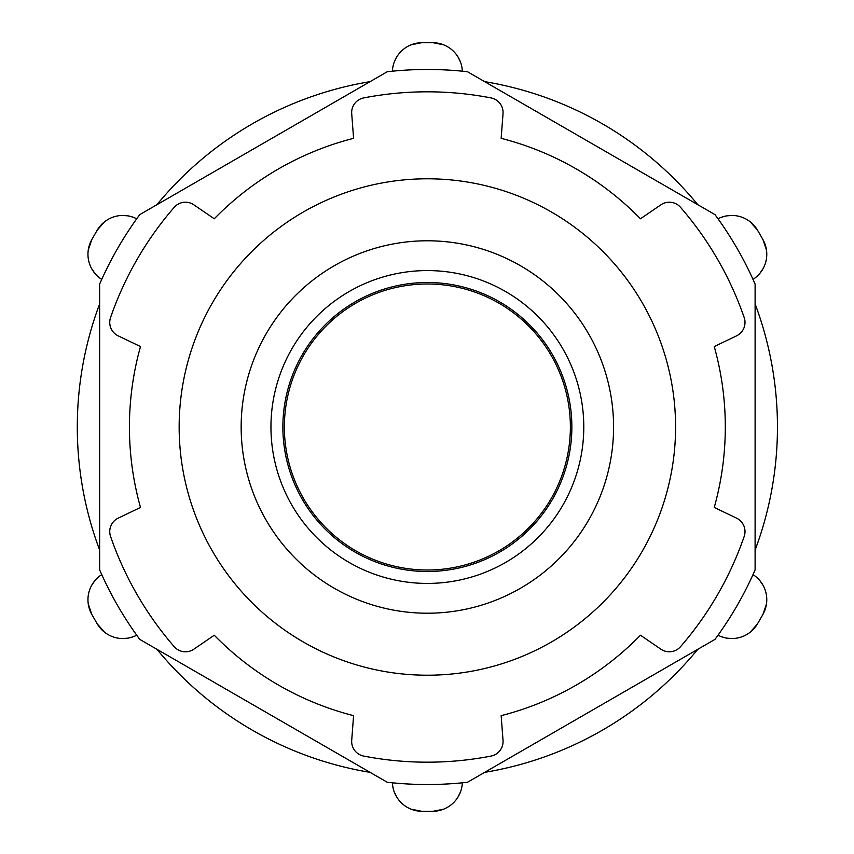 <?xml version="1.0" encoding="UTF-8"?>
<svg xmlns="http://www.w3.org/2000/svg" width="854" height="854" viewBox="0 0 854 854"><rect width="100%" height="100%" fill="white"/><g stroke="black" fill="none" stroke-linecap="round" stroke-linejoin="round"><path stroke-width="1.28" d="M99.64 569.885A357.527 357.527 0 0 0 139.757 639.379L387.246 782.264A357.527 357.527 0 0 0 467.49 782.264L714.979 639.379A357.527 357.527 0 0 0 755.107 569.885L755.107 284.115A357.527 357.527 0 0 0 714.979 214.621L467.49 71.736A357.527 357.527 0 0 0 387.246 71.736L139.757 214.621A357.527 357.527 0 0 0 99.64 284.115L99.64 569.885M427.374 675.215A248.215 248.215 0 0 0 642.325 302.892A248.215 248.215 0 0 0 212.411 302.892A248.215 248.215 0 0 0 427.374 675.215M101.733 574.614A29.794 29.794 0 0 0 91.73 614.25A384.343 384.343 0 0 0 97.377 624.05A29.794 29.794 0 0 0 136.715 635.195M370.081 772.358A350.076 350.076 0 0 1 156.922 649.286M392.392 782.808A29.794 29.794 0 0 0 421.716 811.3A384.343 384.343 0 0 0 433.021 811.3A29.794 29.794 0 0 0 462.345 782.808M697.814 649.286A350.076 350.076 0 0 1 484.656 772.358M718.022 635.195A29.794 29.794 0 0 0 757.359 624.05A384.343 384.343 0 0 0 763.006 614.25A29.794 29.794 0 0 0 753.004 574.614M755.107 303.928A350.076 350.076 0 0 1 755.107 550.072M753.004 279.386A29.794 29.794 0 0 0 763.006 239.75A384.343 384.343 0 0 0 757.359 229.95A29.794 29.794 0 0 0 718.022 218.805M484.656 81.642A350.076 350.076 0 0 1 697.814 204.714A350.076 350.076 0 0 0 617.367 132.968A350.076 350.076 0 0 1 697.814 204.714M462.345 71.192A29.794 29.794 0 0 0 433.021 42.7A384.343 384.343 0 0 0 421.716 42.7A29.794 29.794 0 0 0 392.392 71.192M156.922 204.714A350.076 350.076 0 0 1 370.081 81.642M136.715 218.805A29.794 29.794 0 0 0 97.377 229.95A384.343 384.343 0 0 0 91.73 239.75A29.794 29.794 0 0 0 101.733 279.386M99.64 550.072A350.076 350.076 0 0 1 99.64 303.928M462.057 785.883L461.256 789.608M460.487 791.957L457.979 797.092M443.621 809.186L433.021 811.3M392.68 785.883L393.481 789.608M394.249 791.957L396.768 797.092M411.116 809.186L421.716 811.3M720.829 636.486L724.448 637.65M726.871 638.162L732.583 638.557M750.228 632.163L757.359 624.05M755.512 576.407L758.341 578.959M759.985 580.795L763.188 585.545M766.476 604.024L763.006 614.25M755.512 277.593L758.341 275.041M759.985 273.205L763.188 268.455M766.476 249.976L763.006 239.75M720.829 217.514L724.448 216.35M726.871 215.838L732.583 215.443M750.228 221.837L757.359 229.95M462.057 68.117L461.256 64.392M460.487 62.043L457.979 56.908M443.621 44.814L433.021 42.7M392.68 68.117L393.481 64.392M394.249 62.043L396.768 56.908M411.116 44.814L421.716 42.7M133.907 217.514L130.288 216.35M127.865 215.838L122.154 215.443M104.508 221.837L97.377 229.95M99.224 277.593L96.395 275.041M94.751 273.205L91.549 268.455M88.261 249.976L91.73 239.75M99.224 576.407L96.395 578.959M94.751 580.795L91.549 585.545M88.261 604.024L91.73 614.25M133.907 636.486L130.288 637.65M127.865 638.162L122.154 638.557M104.508 632.163L97.377 624.05M660.9 649.189A14.892 14.892 0 0 0 680.553 646.649A335.184 335.184 0 0 0 744.186 536.44A14.892 14.892 0 0 0 736.554 518.143L714.243 507.436A297.939 297.939 0 0 0 714.243 346.564L736.554 335.857A14.892 14.892 0 0 0 744.186 317.56A335.184 335.184 0 0 0 680.553 207.351A14.892 14.892 0 0 0 660.9 204.811L640.468 218.773A297.939 297.939 0 0 0 501.149 138.337L503.027 113.667A14.892 14.892 0 0 0 490.997 97.911A335.184 335.184 0 0 0 363.74 97.911A14.892 14.892 0 0 0 351.709 113.667L353.588 138.337A297.939 297.939 0 0 0 214.269 218.773L193.847 204.811A14.892 14.892 0 0 0 174.184 207.351A335.184 335.184 0 0 0 110.561 317.56A14.892 14.892 0 0 0 118.183 335.857L140.494 346.564A297.939 297.939 0 0 0 140.494 507.436L118.183 518.143A14.892 14.892 0 0 0 110.561 536.44A335.184 335.184 0 0 0 174.184 646.649A14.892 14.892 0 0 0 193.847 649.189L214.269 635.227A297.939 297.939 0 0 0 353.588 715.663L351.709 740.333A14.892 14.892 0 0 0 363.74 756.089A335.184 335.184 0 0 0 490.997 756.089A14.892 14.892 0 0 0 503.027 740.333L501.149 715.663A297.939 297.939 0 0 0 640.468 635.227L660.9 649.189M427.374 240.785A186.215 186.215 0 0 0 241.159 427A186.215 186.215 0 0 0 427.374 613.215A186.215 186.215 0 0 0 613.578 427A186.215 186.215 0 0 0 427.374 240.785M427.374 571.497A144.497 144.497 0 0 0 552.506 354.752A144.497 144.497 0 0 0 302.231 354.752A144.497 144.497 0 0 0 427.374 571.497M427.374 283.987A143.013 143.013 0 0 0 284.361 427A143.013 143.013 0 0 0 427.374 570.013A143.013 143.013 0 0 0 570.376 427A143.013 143.013 0 0 0 427.374 283.987A143.013 143.013 0 0 0 284.361 427A143.013 143.013 0 0 0 427.374 570.013A143.013 143.013 0 0 0 570.376 427A143.013 143.013 0 0 0 427.374 283.987M427.374 583.421A156.421 156.421 0 0 0 583.784 427A156.421 156.421 0 0 0 427.374 270.579A156.421 156.421 0 0 0 270.953 427A156.421 156.421 0 0 0 427.374 583.421"/></g></svg>
